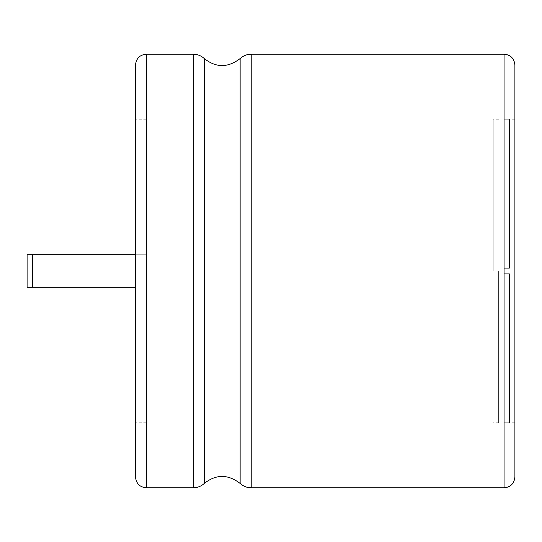 <?xml version="1.0" encoding="UTF-8"?>
<svg xmlns="http://www.w3.org/2000/svg" width="542" height="542" viewBox="0 0 542 542"><rect width="100%" height="100%" fill="white"/><g stroke="black" fill="none" stroke-linecap="round" stroke-linejoin="round"><path stroke-width="0.41" stroke-dasharray="2.71 2.03" d="M135.5 287.26L32.52 287.26L32.52 254.74L146.34 254.74L146.34 422.76L146.34 119.24L146.34 271L146.34 254.74L135.5 254.74M135.5 271L135.5 119.24L135.5 271M27.1 287.26L27.1 254.74M135.5 65.04L135.5 476.96M514.9 65.04L514.9 476.96M514.9 271L514.9 119.24L514.9 271M504.06 273.71L504.06 422.76L504.06 273.71L509.48 273.71L509.48 422.733L504.06 422.733L509.48 422.733L509.48 273.71L504.06 273.71L509.48 273.71L509.48 422.733L509.48 273.71L504.06 273.71M504.06 268.29L504.06 119.24L504.06 268.29L509.48 268.29L509.48 119.267L504.06 119.267L509.48 119.267L509.48 268.29L504.06 268.29L509.48 268.29L509.48 119.267L509.48 268.29L504.06 268.29M493.22 271L493.22 119.24L493.22 271M498.64 271L498.64 422.76L498.64 271M146.34 54.2L146.34 487.8M193.223 54.2L193.223 487.8M204.3 58.556L204.3 483.444M240.14 58.556L240.14 483.444M251.217 54.2L251.217 487.8M504.06 54.2L504.06 487.8M146.34 119.24L135.5 119.24M146.34 422.76L135.5 422.76M514.9 119.24L504.06 119.24M514.9 422.76L504.06 422.76M498.64 119.24L493.22 119.24M498.64 422.76L493.22 422.76"/><path stroke-width="0.81" d="M32.52 287.26L27.1 287.26L27.1 254.74L32.52 254.74L32.52 287.26L135.5 287.26M146.34 487.8C139.816 487.217 136.205 483.606 135.5 476.96L135.5 65.04C136.205 58.394 139.816 54.783 146.34 54.2L193.223 54.2L193.223 487.8L146.34 487.8L146.34 54.2M514.9 271L514.9 65.04C514.195 58.394 510.584 54.783 504.06 54.2L504.06 487.8C510.584 487.217 514.195 483.606 514.9 476.96L514.9 271M193.223 487.8C197.464 487.739 201.157 486.289 204.3 483.444L204.3 58.556C201.157 55.711 197.464 54.261 193.223 54.2M204.3 483.444C216.048 474.108 227.999 474.108 240.14 483.444L240.14 58.556C227.999 67.892 216.048 67.892 204.3 58.556M240.14 483.444C243.283 486.289 246.976 487.739 251.217 487.8L251.217 54.2C246.976 54.261 243.283 55.711 240.14 58.556M32.52 254.74L135.5 254.74M251.217 487.8L504.06 487.8M251.217 54.2L504.06 54.2"/></g></svg>
